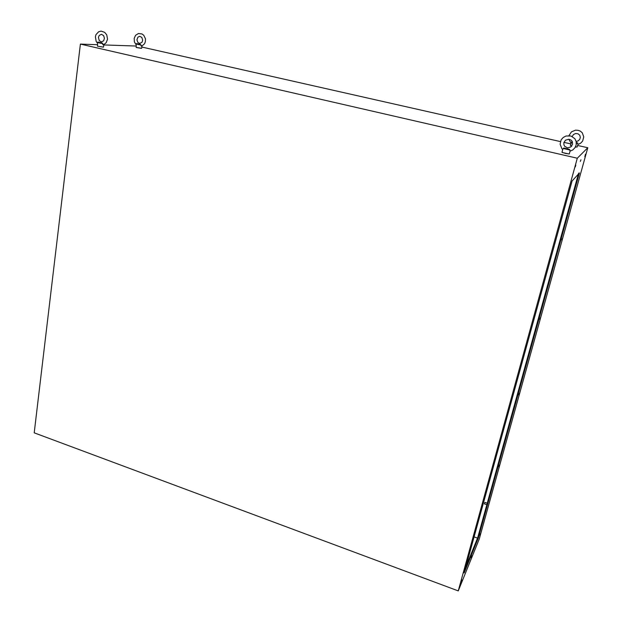 <?xml version="1.0" encoding="UTF-8"?>
<svg xmlns="http://www.w3.org/2000/svg" width="622" height="622" viewBox="0 0 622 622"><rect width="100%" height="100%" fill="white"/><g stroke="black" fill="none" stroke-linecap="round" stroke-linejoin="round"><path stroke-width="0.93" d="M97.545 43.19L97.911 42.039L102.14 42.988L103.656 44.714L106.238 42.661L107.513 39.209L106.735 34.863L104.69 32.336L101.067 31.1L98.579 31.769L95.982 34.684L95.391 36.877L96.2 41.417L97.537 43.268M103.757 44.675L102.848 44.675L102.537 43.501M98.066 42.063L101.922 43.182L97.879 42.265L98.945 42.91L102.311 43.517L102.094 42.98M97.638 42.452L97.483 46.145L103.516 47.124L103.866 44.628M136.148 47.412L141.295 48.337M562.374 152.522L568.796 153.937M585.559 154.17L584.804 156.705L585.473 154.147M584.983 156.519L585.434 155.181L584.983 156.519M580.365 161.44L580.925 159.792L580.365 161.44M575.249 166.898L575.84 165.149L575.249 166.898M561.806 240.069L562.342 238.459L561.806 240.069M549.817 259.32L550.431 257.5L549.817 259.32M539.795 319.444L540.355 317.78L539.795 319.444M525.784 346.633L526.422 344.759L525.784 346.633M479.92 535.41L480.441 533.847L479.92 535.41M470.901 557.615L471.554 555.671L470.901 557.615M461.034 581.92L461.742 579.844L461.034 581.92M572.116 180.979L464.129 572.94L478.295 537.96L579.393 172.978L572.116 180.979M481.49 507.591L482.174 505.577L481.49 507.591M498.906 466.889L499.497 465.124L498.906 466.889M503.042 429.273L503.703 427.33L503.042 429.273M518.849 394.954L519.432 393.244L518.849 394.954M465.567 567.622L477.688 537.75L578.507 173.46M484.787 502.731L484.546 503.532M136.14 44.714L136.498 43.571L140.502 44.457L141.839 46.075L144.599 43.696L145.431 41.518L145.447 38.782L143.76 35.298L142.018 33.953L138.449 33.51L135.604 35.298L134.189 38.339L134.383 41.814L136.132 44.753M141.917 46.044L141.116 46.028L140.867 44.939M136.646 43.594L140.3 44.644L136.475 43.781L137.921 44.473L140.658 44.955L140.455 44.45M136.21 44.162L136.179 47.427L141.645 48.314L141.995 46.005M569.402 149.334L570.156 151.185L572.893 149.894L574.985 147.748L576.213 144.879L576.205 141.637L574.876 138.714L570.918 135.954L566.043 135.977L563.128 137.532L561.145 139.872L560.088 144.203L561.868 148.744L562.56 149.459L563.82 148.059L569.402 149.334L563.952 148.09M570.172 151.193L569.931 149.941M562.56 149.459L563.369 148.526L569.69 149.964L563.182 148.409M562.646 149.739L561.977 152.289L565.701 153.455L569.27 153.906L569.985 151.364M575.42 147.033L576.703 147.033M570.771 145.727L571.688 146.193M97.576 46.176L103.143 47.148M576.353 142.609L577.659 142.967L577.986 144.498L580.653 143.184L582.635 141L583.724 136.832L582.246 132.836L580.396 131.195L578.071 130.27L575.529 130.161L571.501 131.887L568.974 135.612M568.811 139.219L570.942 142.912L572.294 141.653M577.986 144.498L577.768 143.34M576.376 143.192L577.55 143.355L577.286 142.772M576.369 142.889L577.177 143.006L576.369 142.819M572.427 141.964L571.532 141.933M572.543 142.321L571.704 142.041L570.39 145.486L571.789 146.061M575.498 146.885L577.154 147.002L577.807 144.662M484.569 503.447L484.919 502.421L484.569 503.447M101.495 34.264L103.672 35.656L104.442 38.237L103.656 40.795L101.425 41.938L99.302 40.679L98.47 37.398L99.217 35.423L101.495 34.264M139.763 43.478L142.057 42.226L142.687 40.197L141.824 37.421L139.686 36.317L137.921 37.149L136.941 39.824L137.913 42.506L139.763 43.478M570.856 146.986L572.621 144.149L572.022 141.147L570.98 140.043L568.842 139.219L565.507 140.168L563.843 142.78L563.905 144.856L564.698 146.357L567.614 147.896L570.856 146.986M572.209 136.475L573.468 134.507L575.661 133.473L578.095 133.816L579.766 135.316L580.318 137.392L579.797 139.274L578.312 140.829L576.174 141.474M458.29 590.9L34.187 432.826L80.425 44.084L577.325 158.229L458.29 590.9L479.267 539.01L587.813 147.764L577.325 158.229M80.425 44.084L97.359 44.683M103.835 44.908L135.961 46.036M141.855 47.039L560.406 141.575M563.952 142.376L570.809 143.923M577.589 145.455L587.813 147.764M477.572 538.139L474.034 536.887M579.393 172.978L578.996 172.885M478.295 537.96L477.688 537.75M477.976 538.947L477.369 538.73M487.244 503.221L484.919 502.421M486.839 504.675L484.484 503.867"/></g></svg>
